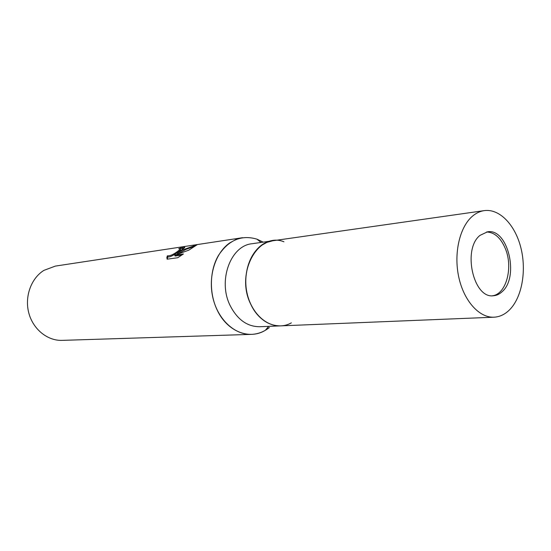 <?xml version="1.0" encoding="UTF-8"?>
<svg xmlns="http://www.w3.org/2000/svg" width="551" height="551" viewBox="0 0 551 551"><rect width="100%" height="100%" fill="white"/><g stroke="black" fill="none" stroke-linecap="round" stroke-linejoin="round"><path stroke-width="0.83" d="M492.346 295.777C506.121 294.399 513.325 267.786 505.467 248.907C500.873 237.901 494.557 232.26 486.512 231.985M484.246 210.627L272.779 240.773C250.98 242.598 237.936 279.026 250.877 304.469C258.219 318.705 268.11 325.834 280.555 325.875L259.686 326.722C247.344 326.695 237.55 319.745 230.297 305.881C217.514 281.093 230.483 245.56 252.103 243.721L272.779 240.773L266.891 242.385L261.374 245.47C248.914 254.348 242.695 275.424 247.303 294.275C251.828 313.154 266.305 326.557 280.555 325.875L493.985 317.197C499.674 316.901 504.826 314.483 509.441 309.951C521.928 297.581 526.687 270.954 520.929 247.978C515.254 224.966 499.599 208.45 484.246 210.627C480.066 211.233 476.154 213.072 472.496 216.157C459.706 226.888 453.563 253.281 458.763 277.098C463.873 300.956 479.274 317.941 493.985 317.197M283.93 241.779C258.178 231.337 234.857 273.406 250.877 304.469C259.266 322.824 277.635 330.71 291.341 322.865M263.178 242.137L257 239.175C241.441 234.54 228.541 240.043 218.306 255.685C209.538 270.858 209.056 293.297 217.239 310.179C227.226 331.544 249.334 340.153 265.334 330.304L269.391 327.521C263.963 331.819 257.964 334.099 251.394 334.374L62.139 340.373C47.51 340.924 33.053 329.298 28.79 312.954C24.451 296.638 31.097 278.303 43.935 270.362L55.348 266.099L242.557 237.701L235.918 239.533L229.671 242.957C215.172 252.978 207.789 276.857 213.017 298.284C218.148 319.745 234.864 335.022 251.394 334.374M181.637 250.044L177.305 253.205L182.918 249.851L197.23 244.672L188.745 250.195L174.715 255.203L183.421 253.963L177.753 257.723L167.132 259.184L166.863 257.503L167.366 255.829C170.252 256.05 174.061 254.259 178.779 250.464L180.108 249.183L180.06 248.715L178.696 248.721L182.367 247.247C184.44 246.896 185.177 247.041 184.578 247.674L181.637 250.044M180.253 249.472L180.501 249.989C179.509 251.559 169.309 258.488 167.766 256.649L167.366 255.829M167.766 256.649L167.284 259.163M184.365 247.888L180.184 249.038M182.767 248.067L182.367 247.247M194.792 246.201L185.963 249.369L177.704 254.025L177.305 253.205M181.802 255.092L175.115 256.029L174.715 255.203M502.216 291.61C519.552 276.74 507.829 228.018 487.545 231.813L480.052 235.346C462.186 249.031 473.378 298.856 493.393 295.756C496.616 295.529 499.557 294.151 502.216 291.61M260.995 242.454L257 239.175M166.863 257.503L167.27 258.336M180.108 249.183L180.501 249.989M268.661 326.357L265.334 330.304"/></g></svg>
